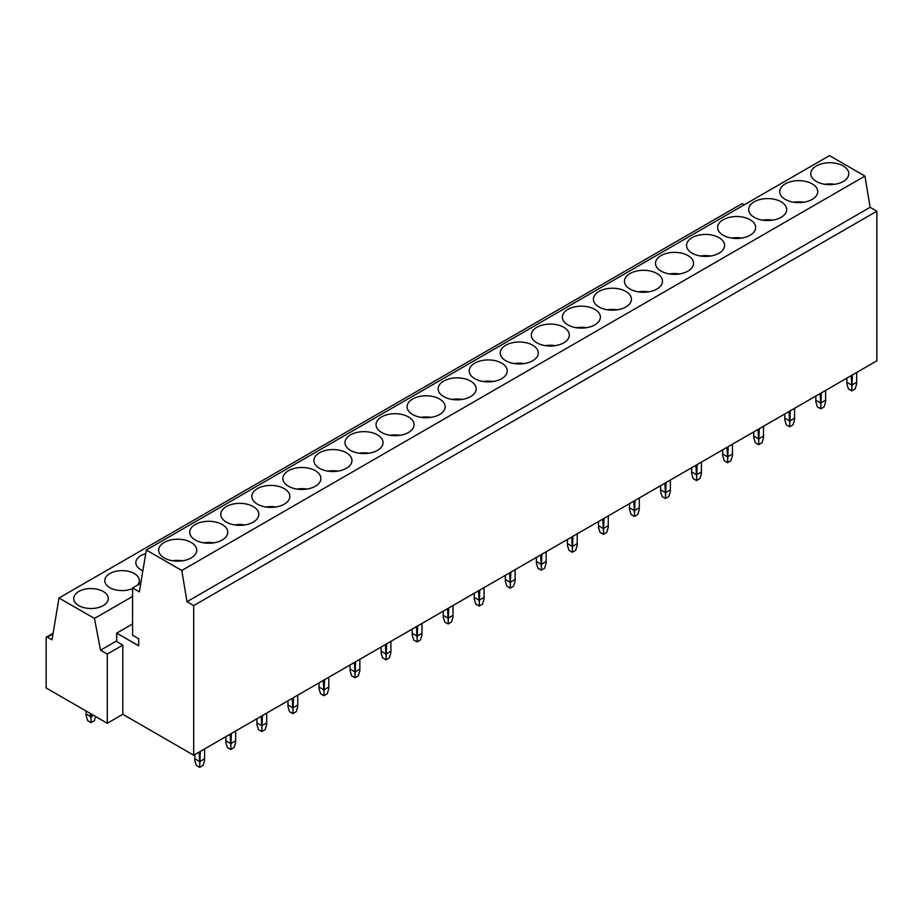 <?xml version="1.0" encoding="UTF-8"?>
<svg xmlns="http://www.w3.org/2000/svg" width="923" height="923" viewBox="0 0 923 923"><rect width="100%" height="100%" fill="white"/><g stroke="black" fill="none" stroke-linecap="round" stroke-linejoin="round"><path stroke-width="1.38" d="M744.261 204.802L742.15 203.579L59.003 597.989L52 639.812L47.373 637.147A1.731 1.004 60 0 0 46.508 637.066A1.731 1.004 60 0 0 46.15 637.851L46.15 687.97L107.276 723.263L107.276 654.084L122.805 645.119L116.69 641.589L116.69 633.12L132.577 623.948M107.276 723.263L122.805 714.298L122.805 645.119M876.85 211.182L193.703 605.592L193.703 755.233L876.85 360.824L876.85 211.182L870.124 207.306L864.932 176.074L829.477 155.606L146.33 550.016L139.327 591.851L132.577 587.951L132.577 635.243L138.692 638.774L138.692 645.823L116.69 633.12M140.769 583.221L132.577 587.951M870.124 207.306L186.988 601.715L181.785 570.483L146.33 550.016M864.932 176.074L181.785 570.483M193.703 605.592L186.988 601.715M193.703 755.233L122.805 714.298M132.577 596.443L94.458 618.456L59.003 597.989M116.69 640.885L100.549 650.207L94.458 618.456M107.276 654.084L100.549 650.207M834.819 184.3A19.014 10.984 0 0 0 824.747 184.3M843.23 181.473A19.014 10.984 0 0 0 848.802 173.709A19.014 10.984 0 0 0 837.057 163.567A19.014 10.984 0 0 0 816.336 165.944A19.014 10.984 0 0 0 810.763 173.709A19.014 10.984 0 0 0 822.508 183.85A19.014 10.984 0 0 0 843.23 181.473M803.771 202.218A19.014 10.984 0 0 0 793.688 202.218M812.182 199.403A19.014 10.984 0 0 0 817.743 191.638A19.014 10.984 0 0 0 806.01 181.496A19.014 10.984 0 0 0 785.288 183.873A19.014 10.984 0 0 0 779.716 191.638A19.014 10.984 0 0 0 791.449 201.779A19.014 10.984 0 0 0 812.182 199.403M772.724 220.147A19.014 10.984 0 0 0 762.64 220.147M781.123 217.332A19.014 10.984 0 0 0 786.696 209.567A19.014 10.984 0 0 0 774.962 199.414A19.014 10.984 0 0 0 754.229 201.802A19.014 10.984 0 0 0 748.657 209.567A19.014 10.984 0 0 0 760.402 219.709A19.014 10.984 0 0 0 781.123 217.332M741.665 238.076A19.014 10.984 0 0 0 731.593 238.076M750.076 235.25A19.014 10.984 0 0 0 755.649 227.496A19.014 10.984 0 0 0 743.903 217.343A19.014 10.984 0 0 0 723.182 219.732A19.014 10.984 0 0 0 717.609 227.496A19.014 10.984 0 0 0 729.355 237.638A19.014 10.984 0 0 0 750.076 235.25M710.618 256.006A19.014 10.984 0 0 0 700.534 256.006M719.029 253.179A19.014 10.984 0 0 0 724.59 245.414A19.014 10.984 0 0 0 712.856 235.273A19.014 10.984 0 0 0 692.123 237.649A19.014 10.984 0 0 0 686.562 245.414A19.014 10.984 0 0 0 698.296 255.567A19.014 10.984 0 0 0 719.029 253.179M679.559 273.935A19.014 10.984 0 0 0 669.487 273.935M687.97 271.108A19.014 10.984 0 0 0 693.542 263.343A19.014 10.984 0 0 0 681.797 253.202A19.014 10.984 0 0 0 661.076 255.579A19.014 10.984 0 0 0 655.503 263.343A19.014 10.984 0 0 0 667.248 273.485A19.014 10.984 0 0 0 687.97 271.108M648.511 291.864A19.014 10.984 0 0 0 638.428 291.864M656.922 289.037A19.014 10.984 0 0 0 662.495 281.273A19.014 10.984 0 0 0 650.75 271.131A19.014 10.984 0 0 0 630.028 273.508A19.014 10.984 0 0 0 624.456 281.273A19.014 10.984 0 0 0 636.189 291.414A19.014 10.984 0 0 0 656.922 289.037M617.464 309.793A19.014 10.984 0 0 0 607.38 309.793M625.863 306.967A19.014 10.984 0 0 0 631.436 299.202A19.014 10.984 0 0 0 619.702 289.061A19.014 10.984 0 0 0 598.969 291.437A19.014 10.984 0 0 0 593.397 299.202A19.014 10.984 0 0 0 605.142 309.343A19.014 10.984 0 0 0 625.863 306.967M586.405 327.711A19.014 10.984 0 0 0 576.333 327.711M594.816 324.896A19.014 10.984 0 0 0 600.388 317.131A19.014 10.984 0 0 0 588.643 306.99A19.014 10.984 0 0 0 567.922 309.367A19.014 10.984 0 0 0 562.349 317.131A19.014 10.984 0 0 0 574.094 327.273A19.014 10.984 0 0 0 594.816 324.896M555.358 345.64A19.014 10.984 0 0 0 545.274 345.64M563.768 342.825A19.014 10.984 0 0 0 569.329 335.061A19.014 10.984 0 0 0 557.596 324.908A19.014 10.984 0 0 0 536.863 327.296A19.014 10.984 0 0 0 531.302 335.061A19.014 10.984 0 0 0 543.036 345.202A19.014 10.984 0 0 0 563.768 342.825M524.299 363.57A19.014 10.984 0 0 0 514.226 363.57M532.709 360.743A19.014 10.984 0 0 0 538.282 352.99A19.014 10.984 0 0 0 526.537 342.837A19.014 10.984 0 0 0 505.816 345.225A19.014 10.984 0 0 0 500.243 352.99A19.014 10.984 0 0 0 511.988 363.131A19.014 10.984 0 0 0 532.709 360.743M493.251 381.499A19.014 10.984 0 0 0 483.167 381.499M501.662 378.672A19.014 10.984 0 0 0 507.235 370.908A19.014 10.984 0 0 0 495.489 360.766A19.014 10.984 0 0 0 474.768 363.143A19.014 10.984 0 0 0 469.196 370.908A19.014 10.984 0 0 0 480.929 381.061A19.014 10.984 0 0 0 501.662 378.672M462.204 399.428A19.014 10.984 0 0 0 452.12 399.428M470.603 396.602A19.014 10.984 0 0 0 476.176 388.837A19.014 10.984 0 0 0 464.442 378.695A19.014 10.984 0 0 0 443.709 381.072A19.014 10.984 0 0 0 438.137 388.837A19.014 10.984 0 0 0 449.882 398.99A19.014 10.984 0 0 0 470.603 396.602M431.145 417.358A19.014 10.984 0 0 0 421.073 417.358M439.556 414.531A19.014 10.984 0 0 0 445.128 406.766A19.014 10.984 0 0 0 433.383 396.625A19.014 10.984 0 0 0 412.662 399.001A19.014 10.984 0 0 0 407.089 406.766A19.014 10.984 0 0 0 418.834 416.908A19.014 10.984 0 0 0 439.556 414.531M400.097 435.287A19.014 10.984 0 0 0 390.014 435.287M408.508 432.46A19.014 10.984 0 0 0 414.069 424.695A19.014 10.984 0 0 0 402.336 414.554A19.014 10.984 0 0 0 381.603 416.931A19.014 10.984 0 0 0 376.042 424.695A19.014 10.984 0 0 0 387.775 434.837A19.014 10.984 0 0 0 408.508 432.46M369.038 453.216A19.014 10.984 0 0 0 358.966 453.216M377.449 450.389A19.014 10.984 0 0 0 383.022 442.625A19.014 10.984 0 0 0 371.277 432.483A19.014 10.984 0 0 0 350.555 434.86A19.014 10.984 0 0 0 344.983 442.625A19.014 10.984 0 0 0 356.728 452.766A19.014 10.984 0 0 0 377.449 450.389M337.991 471.134A19.014 10.984 0 0 0 327.907 471.134M346.402 468.319A19.014 10.984 0 0 0 351.975 460.554A19.014 10.984 0 0 0 340.229 450.401A19.014 10.984 0 0 0 319.508 452.789A19.014 10.984 0 0 0 313.935 460.554A19.014 10.984 0 0 0 325.669 470.695A19.014 10.984 0 0 0 346.402 468.319M306.944 489.063A19.014 10.984 0 0 0 296.86 489.063M315.343 486.248A19.014 10.984 0 0 0 320.916 478.483A19.014 10.984 0 0 0 309.182 468.33A19.014 10.984 0 0 0 288.449 470.718A19.014 10.984 0 0 0 282.888 478.483A19.014 10.984 0 0 0 294.622 488.625A19.014 10.984 0 0 0 315.343 486.248M275.885 506.992A19.014 10.984 0 0 0 265.812 506.992M284.296 504.166A19.014 10.984 0 0 0 289.868 496.401A19.014 10.984 0 0 0 278.123 486.259A19.014 10.984 0 0 0 257.402 488.648A19.014 10.984 0 0 0 251.829 496.401A19.014 10.984 0 0 0 263.574 506.554A19.014 10.984 0 0 0 284.296 504.166M145.719 553.662A17.295 9.98 0 0 0 140.896 555.623A17.295 9.98 0 0 0 135.831 562.684A17.295 9.98 0 0 0 142.869 570.714M244.837 524.922A19.014 10.984 0 0 0 234.754 524.922M253.248 522.095A19.014 10.984 0 0 0 258.809 514.33A19.014 10.984 0 0 0 247.076 504.189A19.014 10.984 0 0 0 226.354 506.565A19.014 10.984 0 0 0 220.782 514.33A19.014 10.984 0 0 0 232.515 524.483A19.014 10.984 0 0 0 253.248 522.095M137.504 585.113A17.295 9.98 0 0 0 139.361 580.613A17.295 9.98 0 0 0 128.689 571.383A17.295 9.98 0 0 0 109.849 573.552A17.295 9.98 0 0 0 104.784 580.613A17.295 9.98 0 0 0 114.417 589.566A17.295 9.98 0 0 0 132.577 588.539M213.79 542.851A19.014 10.984 0 0 0 203.706 542.851M222.189 540.024A19.014 10.984 0 0 0 227.762 532.259A19.014 10.984 0 0 0 216.028 522.118A19.014 10.984 0 0 0 195.295 524.495A19.014 10.984 0 0 0 189.723 532.259A19.014 10.984 0 0 0 201.468 542.401A19.014 10.984 0 0 0 222.189 540.024M103.238 605.592A17.295 9.98 0 0 0 108.303 598.542A17.295 9.98 0 0 0 97.63 589.312A17.295 9.98 0 0 0 78.79 591.481A17.295 9.98 0 0 0 73.725 598.542A17.295 9.98 0 0 0 84.397 607.761A17.295 9.98 0 0 0 103.238 605.592M191.142 557.954A19.014 10.984 0 0 0 196.714 550.189A19.014 10.984 0 0 0 184.969 540.047A19.014 10.984 0 0 0 164.248 542.424A19.014 10.984 0 0 0 158.675 550.189A19.014 10.984 0 0 0 170.42 560.33A19.014 10.984 0 0 0 191.142 557.954M182.731 560.78A19.014 10.984 0 0 0 172.659 560.78M852.402 374.934L851.791 390.914L855.136 388.987L856.682 383.922L856.682 372.465M851.791 390.914L848.445 388.987L846.899 383.922L846.899 378.118M852.402 384.753L856.682 382.284M851.791 386.749L851.179 375.649M851.179 384.753L846.899 382.284M821.343 392.863L820.732 408.843L824.077 406.916L825.624 401.851L825.624 390.394M820.732 408.843L817.386 406.916L815.851 401.851L815.851 396.036M821.343 402.682L825.624 400.201M820.732 404.678L820.12 393.567M820.12 402.682L815.851 400.201M790.296 410.793L789.684 426.772L793.03 424.834L794.576 419.78L794.576 408.324M789.684 426.772L786.338 424.834L784.792 419.78L784.792 413.966M790.296 420.6L794.576 418.131M789.684 422.607L789.073 411.496M789.073 420.6L784.792 418.131M759.248 428.722L758.637 444.701L761.983 442.763L763.517 437.71L763.517 426.253M758.637 444.701L755.291 442.763L753.745 437.71L753.745 431.895M759.248 438.529L763.517 436.06M758.637 440.536L758.025 429.426M758.025 438.529L753.745 436.06M728.189 446.651L727.578 462.631L730.924 460.692L732.47 455.639L732.47 444.182M727.578 462.631L724.232 460.692L722.686 455.639L722.686 449.824M728.189 456.458L732.47 453.989M727.578 458.466L726.966 447.355M726.966 456.458L722.686 453.989M697.142 464.581L696.53 480.548L699.876 478.622L701.422 473.568L701.422 462.111M696.53 480.548L693.185 478.622L691.639 473.568L691.639 467.753M697.142 474.387L701.422 471.918M696.53 476.383L695.919 465.284M695.919 474.387L691.639 471.918M666.083 482.51L665.471 498.478L668.817 496.551L670.363 491.498L670.363 480.029M665.471 498.478L662.126 496.551L660.591 491.498L660.591 485.683M666.083 492.317L670.363 489.848M665.471 494.313L664.86 483.214M664.86 492.317L660.591 489.848M635.036 500.428L634.424 516.407L637.77 514.48L639.316 509.427L639.316 497.959M634.424 516.407L631.078 514.48L629.532 509.427L629.532 503.612M635.036 510.246L639.316 507.777M634.424 512.242L633.813 501.143M633.813 510.246L629.532 507.777M603.988 518.357L603.377 534.336L606.723 532.409L608.269 527.345L608.269 515.888M603.377 534.336L600.031 532.409L598.485 527.345L598.485 521.541M603.988 528.175L608.269 525.695M603.377 530.171L602.765 519.061M602.765 528.175L598.485 525.695M572.929 536.286L572.318 552.266L575.664 550.339L577.21 545.274L577.21 533.817M572.318 552.266L568.972 550.339L567.426 545.274L567.426 539.459M572.929 546.093L577.21 543.624M572.318 548.1L571.706 536.99M571.706 546.093L567.426 543.624M541.882 554.215L541.27 570.195L544.616 568.256L546.162 563.203L546.162 551.746M541.27 570.195L537.924 568.256L536.378 563.203L536.378 557.388M541.882 564.022L546.162 561.553M541.27 566.03L540.659 554.919M540.659 564.022L536.378 561.553M510.823 572.145L510.223 588.124L513.569 586.186L515.103 581.132L515.103 569.676M510.223 588.124L506.877 586.186L505.331 581.132L505.331 575.317M510.823 581.952L515.103 579.482M510.223 583.959L509.611 572.848M509.611 581.952L505.331 579.482M479.775 590.074L479.164 606.053L482.51 604.115L484.056 599.062L484.056 587.605M479.164 606.053L475.818 604.115L474.272 599.062L474.272 593.247M479.775 599.881L484.056 597.412M479.164 601.888L478.552 590.778M478.552 599.881L474.272 597.412M448.728 608.003L448.116 623.971L451.462 622.044L453.008 616.991L453.008 605.523M448.116 623.971L444.771 622.044L443.225 616.991L443.225 611.176M448.728 617.81L453.008 615.341M448.116 619.806L447.505 608.707M447.505 617.81L443.225 615.341M417.669 625.921L417.058 641.9L420.403 639.974L421.949 634.92L421.949 623.452M417.058 641.9L413.712 639.974L412.177 634.92L412.177 629.105M417.669 635.739L421.949 633.27M417.058 637.735L416.446 626.636M416.446 635.739L412.177 633.27M386.622 643.85L386.01 659.83L389.356 657.903L390.902 652.838L390.902 641.381M386.01 659.83L382.664 657.903L381.118 652.838L381.118 647.035M386.622 653.669L390.902 651.2M386.01 655.665L385.399 644.554M385.399 653.669L381.118 651.2M355.574 661.779L354.963 677.759L358.309 675.832L359.843 670.767L359.843 659.31M354.963 677.759L351.617 675.832L350.071 670.767L350.071 664.952M355.574 671.586L359.843 669.117M354.963 673.594L354.351 662.483M354.351 671.586L350.071 669.117M324.515 679.709L323.904 695.688L327.25 693.75L328.796 688.696L328.796 677.24M323.904 695.688L320.558 693.75L319.012 688.696L319.012 682.882M324.515 689.516L328.796 687.047M323.904 691.523L323.292 680.413M323.292 689.516L319.012 687.047M293.468 697.638L292.856 713.617L296.202 711.679L297.748 706.626L297.748 695.169M292.856 713.617L289.51 711.679L287.964 706.626L287.964 700.811M293.468 707.445L297.748 704.976M292.856 709.452L292.245 698.342M292.245 707.445L287.964 704.976M262.409 715.567L261.797 731.547L265.143 729.608L266.689 724.555L266.689 713.098M261.797 731.547L258.452 729.608L256.917 724.555L256.917 718.74M262.409 725.374L266.689 722.905M261.797 727.382L261.186 716.271M261.186 725.374L256.917 722.905M231.361 733.497L230.75 749.464L234.096 747.538L235.642 742.484L235.642 731.016M230.75 749.464L227.404 747.538L225.858 742.484L225.858 736.669M231.361 743.303L235.642 740.834M230.75 745.299L230.139 734.2M230.139 743.303L225.858 740.834M200.314 751.414L199.703 767.394L203.048 765.467L204.583 760.414L204.583 748.945M199.703 767.394L196.357 765.467L194.811 760.414L194.811 754.599M200.314 761.233L204.583 758.764M199.703 763.229L199.091 752.13M199.091 761.233L194.811 758.764M86.127 713.94L90.408 716.41L91.019 718.417L91.019 722.582L87.673 720.644L86.127 715.59L86.127 711.045M91.019 722.582L94.365 720.644L95.623 716.525M90.408 716.41L90.408 713.514M91.631 714.217L91.019 718.417M91.631 716.41L93.523 715.313M47.373 637.147L52.992 633.905M46.508 637.066L53.096 633.259"/></g></svg>
